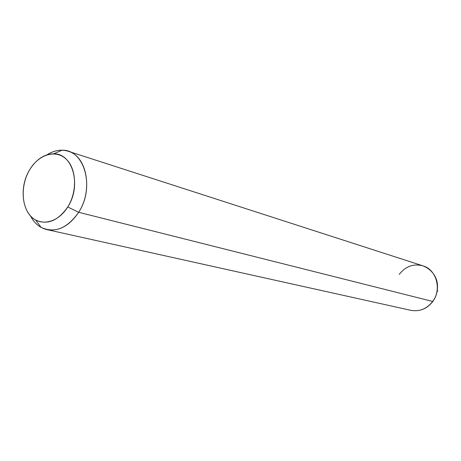 <?xml version="1.0" encoding="UTF-8"?>
<svg xmlns="http://www.w3.org/2000/svg" width="461" height="461" viewBox="0 0 461 461"><rect width="100%" height="100%" fill="white"/><g stroke="black" fill="none" stroke-linecap="round" stroke-linejoin="round"><path stroke-width="0.69" d="M78.664 212.285L67.744 206.983C81.851 185.674 72.792 153.075 53.678 153.824C44.285 154.043 36.321 159.287 29.792 169.562C18.913 186.74 21.771 212.901 35.687 220.041C47.31 225.233 58 220.882 67.744 206.983L78.664 212.285C67.208 228.5 54.669 233.531 41.052 227.377C36.621 224.859 33.094 221.021 30.472 215.857C34.316 223.291 39.779 227.872 46.872 229.601C58.916 231.589 69.519 225.815 78.664 212.285C93.203 190.243 86.973 156.198 68.165 151.243C61.175 149.139 54.144 150.326 47.068 154.792C51.943 151.669 56.928 150.142 62.022 150.211C84.432 149.237 95.254 187.368 78.664 212.285L432.666 301.454L78.664 212.285M67.744 206.983C58.155 222.646 40.833 226.795 31.025 216.451C21.073 206.326 20.601 184.619 29.792 169.562C38.839 154.366 55.752 149.174 66.107 159.068C76.601 168.726 77.488 191.476 67.744 206.983M432.885 301.39C436.4 296.308 437.91 290.689 437.403 284.529C437.333 280.328 434.256 270.377 422.939 265.841C436.458 269.622 441.995 289.37 432.666 301.454C426.771 308.893 419.498 311.855 410.849 310.334C419.498 311.855 426.771 308.893 432.666 301.454L432.666 301.454C441.995 289.37 436.458 269.622 422.939 265.841C413.517 263.427 405.611 266.279 399.226 274.41M437.207 290.931L437.95 291.035M53.678 153.824L62.022 150.211M35.687 220.041L41.052 227.377M422.939 265.841L68.165 151.243M432.833 301.465C426.984 308.882 419.654 311.843 410.849 310.334L46.872 229.601"/></g></svg>
